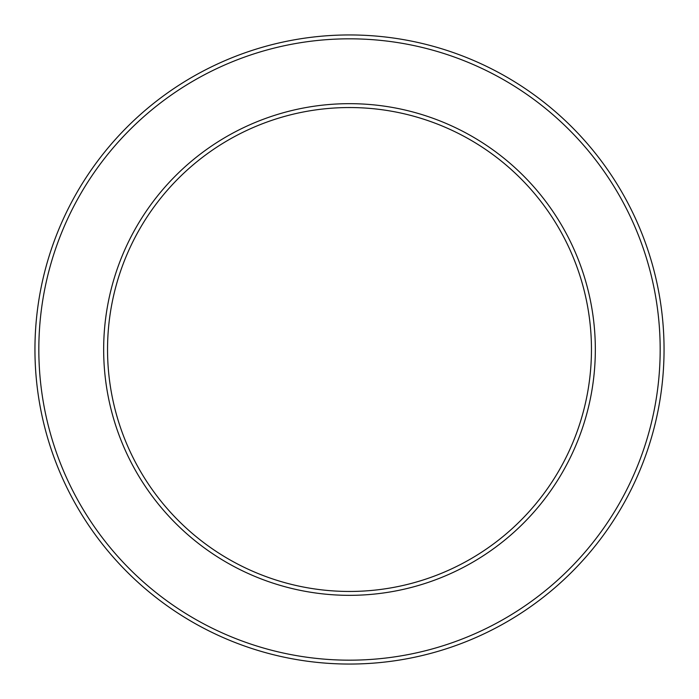 <?xml version="1.0" encoding="UTF-8"?>
<svg xmlns="http://www.w3.org/2000/svg" width="699" height="699" viewBox="0 0 699 699"><rect width="100%" height="100%" fill="white"/><g stroke="black" fill="none" stroke-linecap="round" stroke-linejoin="round"><path stroke-width="1.05" d="M349.5 107.541A241.959 241.959 0 0 1 559.043 470.479A241.959 241.959 0 0 1 139.957 470.479A241.959 241.959 0 0 1 349.5 107.541M349.5 103.67A245.83 245.83 0 0 1 562.398 472.419A245.83 245.83 0 0 1 136.602 472.419A245.83 245.83 0 0 1 349.5 103.67M349.5 38.821A310.679 310.679 0 0 1 618.554 504.835A310.679 310.679 0 0 1 80.446 504.835A310.679 310.679 0 0 1 349.5 38.821M349.5 34.95A314.55 314.55 0 0 1 621.909 506.775A314.55 314.55 0 0 1 77.091 506.775A314.55 314.55 0 0 1 349.5 34.95"/></g></svg>
